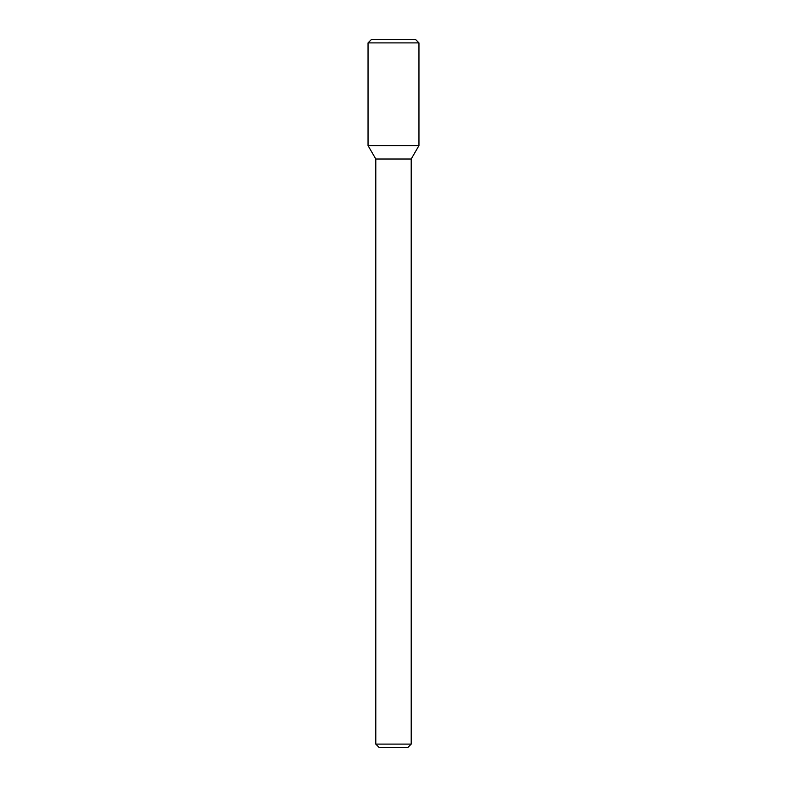 <?xml version="1.0" encoding="UTF-8"?>
<svg xmlns="http://www.w3.org/2000/svg" width="787" height="787" viewBox="0 0 787 787"><rect width="100%" height="100%" fill="white"/><g stroke="black" fill="none" stroke-linecap="round" stroke-linejoin="round"><path stroke-width="1.18" d="M393.5 145.595L418.959 145.595L418.959 42.892L368.041 42.892L368.041 145.595L418.959 145.595L411.207 159.013L375.793 159.013L368.041 145.595L393.5 145.595M411.207 744.108L407.666 747.65L379.334 747.65L375.793 744.108L411.207 744.108L411.207 159.013M368.041 42.892L371.582 39.35L415.418 39.35L418.959 42.892M375.793 744.108L375.793 159.013"/></g></svg>

